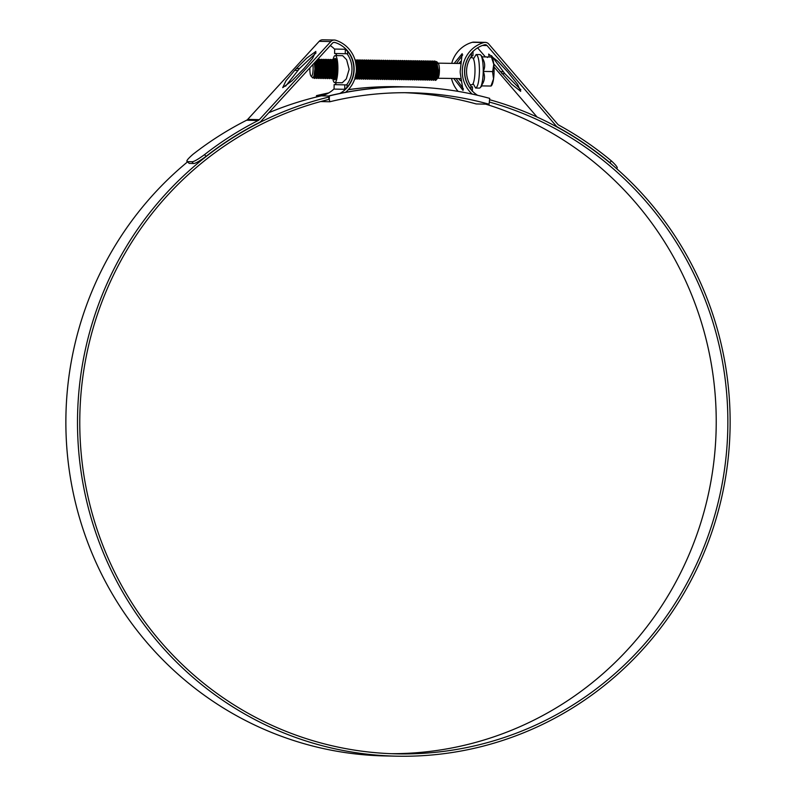 <?xml version="1.0" encoding="UTF-8"?>
<svg xmlns="http://www.w3.org/2000/svg" width="796" height="796" viewBox="0 0 796 796"><rect width="100%" height="100%" fill="white"/><g stroke="black" fill="none" stroke-linecap="round" stroke-linejoin="round"><path stroke-width="1.19" d="M316.967 96.873L316.49 95.639A335.265 327.445 -88.8 0 1 328.728 92.923M348.419 89.6A335.265 327.445 -88.8 0 1 398.547 86.704L399.045 86.714A335.265 327.445 -88.8 0 1 404.975 86.893M316.987 95.649A335.265 327.445 -88.8 0 1 328.42 93.102M348.34 89.689A335.265 327.445 -88.8 0 1 399.045 86.714M316.47 97.003L316.49 95.639M328.688 99.48L329.305 99.5L329.833 101.759L320.649 101.56M329.833 101.759A329.464 321.773 -88.8 0 1 411.293 92.774A329.464 321.773 -88.8 0 1 489.072 104.216L476.197 103.948A329.464 321.773 91.2 0 0 404.856 92.704M489.072 104.216L489.719 98.386A335.265 327.445 -88.8 0 0 411.423 86.973A335.265 327.445 -88.8 0 0 329.365 95.908L329.305 99.5M328.808 99.49L328.867 95.898A335.265 327.445 -88.8 0 1 410.915 86.963L411.423 86.973M328.867 95.898L329.365 95.908M473.093 83.56L475.59 88.038C477.799 87.122 479.083 81.56 479.451 71.361C479.401 61.153 478.296 55.541 476.117 54.536L473.471 58.934M475.59 88.038L479.371 88.097A16.756 3.602 -89.1 0 0 480.167 87.699A16.756 3.602 -89.1 0 0 481.202 85.888A16.756 3.602 -89.1 0 0 483.232 71.421A16.756 3.602 -89.1 0 0 481.66 56.874A16.756 3.602 -89.1 0 0 480.675 55.014A16.756 3.602 -89.1 0 0 479.889 54.596L476.108 54.536M436.198 62.128L436.974 63.222L438.099 70.715L437.372 78.167L436.606 79.302L438.039 78.058A7.542 1.622 -89.1 0 0 439.422 70.735A7.542 1.622 -89.1 0 0 438.268 63.342L436.745 61.7L438.347 70.715C438.208 76.356 437.581 79.212 436.467 79.282M437.531 63.362A7.542 1.622 -89.1 0 0 436.924 64.625M436.656 65.75A7.542 1.622 -89.1 0 0 436.178 70.665M433.78 70.625L434.536 64.456M434.795 63.521L435.581 61.809M435.88 61.531L436.745 61.7M309.893 67.809A7.542 1.622 -89.1 0 0 309.863 68.715A7.542 1.622 -89.1 0 0 311.017 76.098A7.542 1.622 -89.1 0 0 313.107 68.774A7.542 1.622 -89.1 0 0 312.898 64.526M311.017 76.098L312.728 77.948L313.714 77.57L314.908 68.804L314.36 62.924M431.93 70.595L432.686 64.576M432.934 63.6L433.671 61.75M433.91 61.401L434.626 60.974L435.81 62.297L437.024 70.695L436.168 79.053L435.273 80.336L434.586 79.52L436.427 79.64L436.725 78.794A9.671 2.08 -89.1 0 1 436.029 80.107A9.671 2.08 -89.1 0 1 435.571 80.336L435.273 80.336M432.397 70.605L432.895 65.859M433.153 64.585L433.9 62.227M434.138 61.75L434.865 61.023M434.626 60.974L436.278 62.297L437.501 70.705L436.725 78.794M315.345 61.849L316.111 68.824L315.256 77.182L314.36 78.466L313.674 77.65M315.714 61.451L316.589 68.834L315.733 77.192L314.36 78.466M316.728 60.337L318.002 68.854L317.146 77.212L316.251 78.496L315.554 77.67M317.037 59.998L318.48 68.864L317.624 77.222L316.251 78.496M314.957 66.526L315.544 62.765M317.753 59.222L318.669 60.486L319.892 68.884L319.037 77.242L318.141 78.525L317.445 77.69M315.584 75.948L315.763 64.048M317.803 59.173L319.146 60.486L320.37 68.894L319.514 77.252L318.141 78.525M316.848 66.556L317.435 62.794M318.669 59.62L319.385 59.193L320.559 60.516L321.783 68.914L320.927 77.272L320.032 78.555L319.335 77.719M317.176 68.376L317.654 64.078M318.032 62.287L318.659 60.446M319.385 59.193L321.037 60.516L322.251 68.924L321.395 77.282L320.032 78.555M318.738 66.585L319.325 62.824M320.559 59.64L321.276 59.222L322.45 60.546L323.673 68.944L322.818 77.302L321.912 78.575L321.226 77.749M319.355 76.008L319.544 64.108M321.276 59.222L322.927 60.546L324.141 68.953L323.285 77.312L321.912 78.575M320.619 66.615L321.216 62.854M322.45 59.67L323.156 59.252L324.34 60.576L325.564 68.973L324.708 77.331L323.803 78.605L323.106 77.779M321.246 76.038L321.435 64.138M323.156 59.252L324.808 60.576L326.032 68.983L325.176 77.341L323.803 78.605M322.639 65.531L323.106 62.884M324.33 59.7L325.047 59.282L326.231 60.596L327.454 69.003L326.599 77.361L325.693 78.635L324.997 77.809M323.136 76.068L323.325 64.168M323.703 62.377L324.32 60.526M324.569 60.058L325.285 59.332M325.047 59.282L326.698 60.605L327.922 69.013L327.066 77.371L325.693 78.635M324.4 66.675L324.997 62.914M326.221 59.73L326.937 59.312L328.121 60.625L329.335 69.033L328.479 77.391L327.584 78.665L326.887 77.839M325.027 76.098L325.206 64.197M325.594 62.406L326.211 60.556M326.937 59.312L328.589 60.635L329.813 69.043L328.957 77.401L327.584 78.665M326.29 66.705L326.42 65.59M328.111 59.76L328.828 59.342L330.012 60.655L331.226 69.063L330.37 77.421L329.474 78.695L328.778 77.869M326.599 68.963L327.096 64.227M327.594 62.028L328.101 60.586M328.828 59.342L330.479 60.665L331.703 69.073L330.847 77.431L329.474 78.695M328.549 77.172L328.022 68.993L328.768 62.964M330.002 59.79L330.718 59.372L331.892 60.685L333.116 69.093L332.26 77.451L331.365 78.724L330.668 77.899M329.365 62.466L329.992 60.615M330.231 60.148L330.957 59.421M330.718 59.372L332.37 60.695L333.594 69.093L332.738 77.461L331.365 78.724M330.071 66.764L330.201 65.65M331.892 59.819L332.609 59.402L333.783 60.715L335.007 69.123L334.151 77.481L333.255 78.754L332.559 77.928M330.698 76.187L330.877 64.277M332.121 60.178L332.847 59.451M332.698 78.247A13.542 2.905 -89.1 0 0 334.768 82.645A13.542 2.905 -89.1 0 0 337.892 69.172A13.542 2.905 -89.1 0 0 335.186 55.571A13.542 2.905 -89.1 0 0 333.096 59.402L334.26 60.725L335.484 69.123L334.628 77.491L333.255 78.754M331.962 66.794L332.549 63.023M333.783 59.849L334.499 59.421L335.673 60.745L336.897 69.153L336.041 77.511L335.146 78.784L334.449 77.958M332.27 69.053L332.768 64.307M334.012 60.207L334.728 59.481M334.499 59.421L336.151 60.755L337.215 66.118M333.852 66.824L334.439 63.053M334.469 76.247L334.658 64.337M335.862 65.74L336.33 63.083M336.36 76.277L336.549 64.367M354.996 59.809L356.459 61.063L357.683 69.471L356.827 77.829L355.921 79.103L355.225 78.277M355.275 59.75L356.926 61.073L358.15 69.481L357.295 77.839L355.921 79.103M356.449 60.197L357.165 59.78L358.349 61.093L359.563 69.501L358.707 77.859L357.812 79.132L357.115 78.306M357.165 59.78L358.817 61.103L360.041 69.511L359.185 77.869L357.812 79.132M356.648 66.058L357.115 63.411M358.339 60.227L359.056 59.809L360.24 61.123L361.454 69.531L360.598 77.889L359.702 79.162L359.006 78.336M357.145 76.595L356.857 68.993M359.056 59.809L360.707 61.133L361.931 69.531L361.076 77.899L359.702 79.162M360.23 60.257L360.946 59.839L362.12 61.153L363.344 69.56L362.488 77.918L361.593 79.192L360.896 78.366M359.036 76.625L358.737 69.023M360.946 59.839L362.598 61.163L363.822 69.56L362.966 77.928L361.593 79.192M360.299 67.232L360.429 66.118M362.12 60.287L362.837 59.869L364.011 61.183L365.235 69.59L364.379 77.948L363.483 79.222L362.797 78.416M362.837 59.869L364.488 61.193L365.712 69.59L364.857 77.948L363.483 79.222M362.19 67.262L362.319 66.148M364.011 60.317L364.727 59.889L365.901 61.212L367.125 69.62L366.269 77.978L365.374 79.252L364.677 78.426M362.807 76.685L362.518 69.083M364.727 59.889L366.379 61.222L367.593 69.62L366.737 77.978L365.374 79.252M365.901 60.347L366.618 59.919L367.792 61.242L369.016 69.65L368.16 78.008L367.255 79.282L366.568 78.456M366.618 59.919L368.259 61.252L369.483 69.65L368.628 78.008L367.255 79.282M367.792 60.377L368.498 59.949L369.682 61.272L370.906 69.67L370.05 78.038L369.145 79.311L368.449 78.486M366.588 76.744L366.299 69.143M368.498 59.949L370.15 61.282L371.374 69.68L370.518 78.038L369.145 79.311M369.672 60.406L370.389 59.979L371.573 61.302L372.797 69.7L371.941 78.068L371.035 79.341L370.339 78.515M368.478 76.774L368.19 69.172M370.389 59.979L372.04 61.312L373.264 69.71L372.409 78.068L371.035 79.341M371.563 60.436L372.279 60.008L373.463 61.332L374.677 69.73L373.822 78.088L372.926 79.371L372.23 78.545M370.369 76.794L370.08 69.202M372.279 60.008L373.931 61.342L375.155 69.74L374.299 78.098L372.926 79.371M372.568 62.367L373.135 60.954M373.453 60.466L374.17 60.038L375.354 61.362L376.568 69.759L375.712 78.117L374.816 79.401L374.12 78.575M372.936 62.735L373.443 61.292M374.17 60.038L375.821 61.372L377.045 69.769L376.19 78.127L374.816 79.401M375.344 60.496L376.06 60.068L377.234 61.392L378.458 69.789L377.603 78.147L376.707 79.431L376.01 78.595M374.15 76.854L373.851 69.252M376.06 60.068L377.712 61.392L378.936 69.799L378.08 78.157L376.707 79.431M375.254 69.72L375.413 67.461M377.234 60.526L377.951 60.098L379.125 61.421L380.349 69.819L379.493 78.177L378.598 79.461L377.901 78.625M376.707 62.794L377.224 61.352M377.463 60.874L378.19 60.148M377.951 60.098L379.602 61.421L380.826 69.829L379.971 78.187L378.598 79.461M377.304 67.491L377.433 66.376M379.125 60.546L379.841 60.128L381.015 61.451L382.239 69.849L381.384 78.207L380.488 79.481L379.791 78.655M377.921 76.913L377.632 69.312M379.841 60.128L381.493 61.451L382.707 69.859L381.851 78.217L380.488 79.481M379.195 67.521L379.314 66.406M380.03 62.785L380.229 62.168M381.015 60.576L381.732 60.158L382.906 61.481L384.13 69.879L383.274 78.237L382.369 79.51L381.682 78.704M381.732 60.158L383.374 61.481L384.597 69.889L383.742 78.247L382.369 79.51M382.906 60.605L383.612 60.188L384.796 61.501L386.02 69.909L385.165 78.267L384.259 79.54L383.572 78.734M382.14 63.789L382.269 63.282M383.612 60.188L385.264 61.511L386.488 69.919L385.632 78.277L384.259 79.54M382.966 67.58L383.095 66.466M384.786 60.635L385.503 60.217L386.687 61.531L387.911 69.939L387.055 78.297L386.15 79.57L385.463 78.764M385.503 60.217L387.155 61.541L388.378 69.948L387.523 78.306L386.15 79.57M386.677 60.665L387.393 60.247L388.577 61.561L389.791 69.968L388.936 78.326L388.04 79.6L386.438 76.088M385.483 77.033L385.194 69.431M387.393 60.247L389.045 61.571L390.269 69.978L389.413 78.336L388.04 79.6M386.747 67.64L386.876 66.526M388.567 60.695L389.284 60.277L390.468 61.59L391.682 69.998L390.826 78.356L389.931 79.63L389.244 78.824M389.284 60.277L390.935 61.6L392.159 69.998L391.304 78.366L389.931 79.63M390.458 60.725L391.174 60.307L392.348 61.62L393.572 70.028L392.717 78.386L391.821 79.66L391.135 78.854M389.702 63.909L389.931 62.993M391.174 60.307L392.826 61.63L394.05 70.028L393.194 78.396L391.821 79.66M390.528 67.7L390.657 66.585M392.348 60.755L393.065 60.327L394.239 61.65L395.463 70.058L394.607 78.416L393.712 79.69L392.11 76.167M391.154 77.122L390.856 69.521M391.592 63.939L391.821 63.023M392.577 61.113L393.304 60.387M393.065 60.327L394.716 61.66L395.94 70.058L395.085 78.416L393.712 79.69M392.547 66.615L393.005 63.959M393.254 62.983L393.453 62.377M394.239 60.785L394.955 60.357L396.129 61.68L397.353 70.088L396.498 78.446L395.602 79.719L394.906 78.913M393.712 63.053L394.229 61.61M394.468 61.143L395.184 60.416M394.955 60.357L396.607 61.69L397.821 70.088L396.965 78.446L395.602 79.719M394.309 67.759L394.428 66.645M396.129 60.814L396.846 60.387L398.02 61.71L399.244 70.108L398.388 78.476L397.483 79.749L396.796 78.943M395.373 63.998L395.493 63.491M395.602 63.083L396.11 61.64M396.846 60.387L398.488 61.72L399.711 70.118L398.856 78.476L397.483 79.749M396.189 67.789L396.786 64.018M397.035 63.043L397.224 62.436M398.02 60.844L398.726 60.416L399.91 61.74L401.134 70.138L400.279 78.506L399.373 79.779L398.318 78.257M396.468 73.202L397.005 65.302M397.254 64.028L397.383 63.521M398.249 61.202L398.965 60.466M398.726 60.416L400.378 61.75L401.602 70.147L400.746 78.506L399.373 79.779M397.97 74.963L398.677 64.048M398.925 63.073L399.662 61.222M399.9 60.874L400.617 60.446L401.801 61.77L403.025 70.167L402.169 78.525L401.264 79.809L400.199 78.277M399.144 64.058L399.383 63.143M400.139 61.232L400.856 60.496M400.617 60.446L402.269 61.78L403.492 70.177L402.637 78.535L401.264 79.809M400.348 78.287L399.97 67.849M400.099 66.735L400.567 64.078M400.816 63.103L401.005 62.496M401.701 61.551L400.955 62.357L401.552 61.252M401.791 60.904L402.507 60.476L403.691 61.799L404.905 70.197L404.05 78.555L403.154 79.839L402.089 78.306M400.308 69.66L400.776 65.362M401.035 64.088L401.781 61.73M402.03 61.252L402.746 60.526M402.507 60.476L404.159 61.809L405.383 70.207L404.527 78.565L403.154 79.839M401.701 70.128L401.861 67.879M401.99 66.755L402.458 64.108M402.706 63.133L403.592 61.581M403.681 60.934L404.398 60.506L405.582 61.829L406.796 70.227L405.94 78.585L405.045 79.869L403.98 78.336L404.477 79.321M402.199 69.69L402.667 65.391M402.925 64.118L403.045 63.61M403.91 61.282L404.637 60.556M404.398 60.506L406.05 61.829L407.273 70.237L406.418 78.595L405.045 79.869M403.592 70.157L403.751 67.899M404.597 63.163L404.786 62.556M405.572 60.964L406.288 60.536L407.462 61.859L408.686 70.257L407.831 78.615L406.935 79.898L405.87 78.366M404.816 64.148L405.045 63.232M405.801 61.312L406.527 60.586M406.288 60.536L407.94 61.859L409.164 70.267L408.308 78.625L406.935 79.898M405.482 70.187L405.642 67.929M405.771 66.814L406.229 64.168M406.487 63.192L407.224 61.342M407.462 60.984L408.179 60.566L409.353 61.889L410.577 70.287L409.721 78.645L408.826 79.928L407.761 78.396M406.706 64.177L406.935 63.262M407.691 61.342L408.418 60.615M408.179 60.566L409.831 61.889L411.054 70.297L410.199 78.655L408.826 79.928M407.373 70.217L407.661 66.844M408.368 63.222L409.114 61.362M409.353 61.013L410.069 60.596L411.243 61.919L412.467 70.317L411.612 78.675L410.716 79.948L409.651 78.426M407.86 69.779L408.338 65.481M408.597 64.207L409.343 61.849M409.582 61.372L410.298 60.645M410.069 60.596L411.721 61.919L412.935 70.327L412.079 78.685L410.716 79.948M409.253 70.247L409.542 66.874M410.258 63.242L410.656 62.098M411.243 61.043L411.96 60.625L413.134 61.939L414.358 70.347L413.502 78.704L412.597 79.978L411.114 77.073M409.701 73.401L410.229 65.511M410.487 64.227L410.607 63.72M410.716 63.322L411.224 61.869M411.96 60.625L413.602 61.949L414.825 70.356L413.97 78.714L412.597 79.978M411.194 75.172L411.303 68.018M411.433 66.904L411.9 64.257M412.338 62.665L412.806 61.571M413.134 61.073L413.84 60.655L415.024 61.969L416.248 70.376L415.393 78.734L414.487 80.008L413.432 78.486M411.582 73.431L411.641 69.839M412.368 64.257L412.497 63.75M412.607 63.352L413.114 61.899M413.363 61.431L414.079 60.705M413.84 60.655L415.492 61.979L416.716 70.386L415.86 78.744L414.487 80.008M414.039 63.302L414.776 61.451M415.014 61.103L415.731 60.685L416.915 61.998L418.139 70.406L417.283 78.764L416.378 80.038L415.313 78.515M414.258 64.287L414.497 63.372M415.253 61.461L415.97 60.735M415.731 60.685L417.383 62.008L418.606 70.416L417.751 78.774L416.378 80.038M414.975 75.232L415.681 64.317M415.93 63.332L416.666 61.481M416.905 61.133L417.621 60.715L418.805 62.028L420.019 70.436L419.164 78.794L418.268 80.068L417.204 78.545M416.149 64.317L416.895 61.959M417.144 61.491L417.86 60.765M417.621 60.715L419.273 62.038L420.497 70.446L419.641 78.804L418.268 80.068M416.975 68.108L417.104 66.993M417.82 63.362L418.009 62.755M417.741 63.063L418.557 61.511M418.795 61.163L419.512 60.745L420.696 62.058L421.91 70.466L421.054 78.824L420.159 80.097L418.666 77.192M417.313 69.929L417.781 65.63M418.039 64.347L418.159 63.839M418.268 63.431L418.786 61.988M419.024 61.521L419.751 60.794M419.512 60.745L421.164 62.068L422.387 70.466L421.532 78.834L420.159 80.097M418.706 70.386L418.865 68.138M418.995 67.023L419.452 64.367M419.711 63.391L420.447 61.541M420.686 61.193L421.402 60.775L422.577 62.088L423.8 70.496L422.945 78.854L422.049 80.127L420.985 78.605M419.194 69.958L419.671 65.65M419.93 64.377L420.676 62.018M420.915 61.551L421.641 60.824M421.402 60.775L423.054 62.098L424.278 70.496L423.422 78.864L422.049 80.127M420.596 70.416L420.756 68.167M421.79 62.814L422.338 61.571M422.577 61.222L423.293 60.794L424.467 62.118L425.691 70.526L424.835 78.884L423.94 80.157L422.875 78.635M421.034 73.58L421.562 65.68M421.82 64.406L422.567 62.048M422.805 61.581L423.532 60.854M423.293 60.794L424.945 62.128L426.168 70.526L425.313 78.884L423.94 80.157M422.646 68.197L422.775 67.083M423.482 63.451L424.228 61.6M424.467 61.252L425.183 60.824L426.358 62.148L427.581 70.555L426.726 78.913L425.83 80.187L425.134 79.381M422.955 70.456L423.452 65.71M423.711 64.436L424.457 62.078M424.696 61.61L425.412 60.884M425.183 60.824L426.835 62.158L428.049 70.555L427.193 78.913L425.83 80.187M424.368 70.476L425.124 64.456M425.372 63.481L426.109 61.63M426.358 61.282L427.074 60.854L428.248 62.178L429.472 70.575L428.616 78.943L427.711 80.217L426.656 78.695M424.865 70.048L425.343 65.74M425.601 64.466L426.338 62.108M426.586 61.64L427.303 60.904M427.074 60.854L428.716 62.188L429.94 70.585L429.084 78.943L427.711 80.217M426.417 68.257L427.014 64.486M427.263 63.511L427.999 61.66M428.248 61.312L428.954 60.884L430.139 62.207L431.362 70.605L430.507 78.973L429.601 80.247L428.537 78.724M426.696 73.67L427.233 65.769M427.482 64.496L428.228 62.138M428.477 61.67L429.193 60.934M428.954 60.884L430.606 62.217L431.83 70.615L430.974 78.973L429.601 80.247M428.308 68.287L428.905 64.516M429.153 63.541L429.89 61.69M430.129 61.342L430.845 60.914L432.029 62.237L433.253 70.635L432.397 78.993L431.492 80.277L430.427 78.744M428.586 73.69L429.124 65.799M429.372 64.526L430.119 62.168M430.367 61.69L431.084 60.964M430.845 60.914L432.497 62.247L433.72 70.645L432.865 79.003L431.492 80.277M430.198 68.317L430.795 64.546M431.044 63.571L431.78 61.72M432.019 61.372L432.735 60.944L433.92 62.267L435.133 70.665L434.278 79.023L433.382 80.306L432.696 79.491M430.517 70.575L431.004 65.829M431.263 64.556L432.009 62.197M432.258 61.72L432.974 60.993M432.735 60.944L434.387 62.277L435.611 70.675L434.755 79.033L433.382 80.306M314.599 78.376L313.942 77.063M315.325 76.973L314.937 74.705M314.848 73.68L314.778 72.526M316.49 78.406L315.803 76.973M317.216 77.003L316.689 68.814M318.38 78.436L317.694 77.003M317.465 75.978L317.126 71.968M319.106 77.023L318.718 74.764M318.619 73.739L318.569 68.844M320.261 78.466L319.584 77.033M320.997 77.053L320.46 68.874M322.151 78.496L321.465 77.063M322.887 77.083L322.35 68.904M324.042 78.525L323.355 77.093M324.778 77.112L324.241 68.934M325.932 78.555L325.246 77.122M326.668 77.142L326.131 68.963M327.823 78.585L327.246 77.52M326.917 76.127L326.569 72.118M329.713 78.615L329.136 77.55M328.808 76.157L328.489 68.993M330.44 77.202L329.912 69.013M331.604 78.645L330.917 77.212M332.33 77.232L331.803 69.043M333.494 78.675L332.808 77.242M332.579 76.217L332.24 72.207M334.22 77.262L333.683 69.073M335.812 78.734L335.146 78.784M335.375 78.704L334.698 77.272M336.111 77.292L335.713 75.023M335.623 73.998L335.574 69.103M356.2 72.446L354.717 79.023M356.16 79.023L355.474 77.59M356.897 77.61L356.409 74.326M358.051 79.053L357.364 77.62M358.777 77.64L358.3 74.356M359.941 79.083L359.255 77.65M360.668 77.67L360.28 75.401M361.832 79.112L361.145 77.68M360.926 76.655L360.578 72.645M362.558 77.7L362.071 74.416M363.722 79.142L363.135 78.068M364.449 77.729L364.061 75.461M365.603 79.172L364.916 77.739M366.339 77.759L365.941 75.491M367.493 79.202L366.807 77.769M368.23 77.789L367.742 74.496M369.384 79.222L368.807 78.157M370.12 77.819L369.722 75.55M371.274 79.252L370.588 77.819M372.011 77.849L371.613 75.58M373.165 79.282L372.478 77.849M372.259 76.824L371.911 72.814M373.891 77.879L373.503 75.61M375.055 79.311L374.369 77.879M375.782 77.909L375.304 74.615M376.946 79.341L376.259 77.909M375.692 72.874L375.722 69.73M377.672 77.928L377.185 74.645M378.836 79.371L378.2 78.117M379.563 77.958L379.075 74.675M380.717 79.401L380.08 78.147M379.811 76.943L379.473 72.933M381.453 77.988L380.966 74.705M382.607 79.431L382.03 78.366M383.344 78.018L382.856 74.734M384.498 79.461L383.921 78.396M383.592 77.003L383.244 72.993M385.234 78.048L384.836 75.779M386.388 79.491L385.811 78.426M387.125 78.078L386.727 75.809M387.373 77.063L387.025 73.053M390.169 79.55L389.533 78.287M390.508 75.869L390.368 69.948M392.06 79.58L391.483 78.506M393.035 77.152L392.726 69.988M394.189 74.904L394.139 70.008M394.925 77.182L394.587 73.172M396.08 74.933L396.03 70.038M398.458 78.257L398.06 75.988M400.597 77.262L400.249 73.252M402.487 77.292L402.139 73.282M403.731 76.078L403.642 75.053M406.01 78.376L405.532 75.083M406.268 77.351L405.95 70.197M407.512 76.127L407.413 75.113M415.462 78.515L415.064 76.247M416.955 76.277L416.815 70.366M417.253 73.521L417.283 70.366M418.845 76.307L418.756 75.292M421.124 78.605L420.736 76.336M423.014 78.635L422.527 75.351M424.815 73.64L424.845 70.486M428.686 78.724L428.198 75.431M430.178 76.486L430.089 75.461M431.73 80.187L431.094 78.933M432.467 78.784L431.979 75.491M433.621 80.217L432.984 78.963M433.959 76.545L433.89 75.849A9.671 2.08 -89.1 0 0 434.417 78.585M435.591 77.779L435.293 76.525M435.263 76.724L435.422 78.306M436.178 79.938L436.616 79.182M314.42 62.864L315.067 68.814L313.893 77.192M315.823 61.332L316.957 68.834L315.684 77.321M315.206 77.331L314.44 75.152M314.699 64.307L315.335 61.859M317.087 60.088L318.838 68.864L317.574 77.351M317.097 77.361L316.261 74.724M316.052 71.958L316.102 68.366M316.589 64.337L317.236 61.869M317.514 61.202L318.559 60.227M319.216 60.675L320.728 68.894L319.465 77.381M318.987 77.391L318.151 74.754M317.942 71.988L317.992 68.396M318.48 64.367L318.599 63.74M320.868 60.148L322.619 68.924L321.355 77.411M320.878 77.421L320.042 74.784M319.833 72.008L319.883 68.426M320.36 64.396L321.007 61.929M322.758 60.178L324.509 68.953L323.246 77.441M322.768 77.451L321.932 74.814M321.713 72.038L321.773 68.446M322.251 64.426L322.38 63.799M323.246 61.163L324.231 60.317M324.639 60.207L326.4 68.983L325.136 77.471M324.659 77.481L323.823 74.834M323.604 72.068L323.664 68.476M324.141 64.456L324.788 61.988M326.529 60.237L328.29 69.013L327.027 77.501M326.549 77.511L325.713 74.864M325.494 72.098L325.554 68.506M326.161 63.859L326.678 62.018M327.146 61.013L327.982 60.377M328.42 60.267L330.181 69.043L328.907 77.53M328.43 77.54L327.594 74.894M327.385 72.128L327.445 68.536M327.922 64.516L328.569 62.048M330.31 60.297L332.071 69.073L330.798 77.56M330.32 77.56L329.484 74.923M329.275 72.157L329.335 68.565M329.813 64.536L330.459 62.078M330.808 61.282L331.574 60.307M332.201 60.317L333.952 69.103L332.688 77.59M332.211 77.59L331.375 74.953M331.166 72.187L331.216 68.595M331.703 64.566L332.35 62.108M332.698 61.312L333.673 60.456M334.091 60.347L335.842 69.133L334.579 77.62M334.101 77.62L333.265 74.983M333.056 72.217L333.106 68.625M333.713 63.969L334.24 62.138M336.22 60.944L336.837 62.287M335.992 77.65L335.156 75.013M334.947 72.247L334.997 68.655M335.474 64.625L336.121 62.168M355.712 62.546L356.628 69.451L355.364 77.938M356.757 60.705L358.518 69.481L357.255 77.968M356.777 77.978L355.941 75.331M358.648 60.735L360.409 69.511L359.135 77.998M358.658 77.998L357.822 75.361M357.613 72.595L357.673 69.003M360.538 60.755L362.299 69.541L361.026 78.028M360.548 78.028L359.712 75.391M359.503 72.625L359.563 69.033M360.041 65.003L360.17 64.377M362.429 60.785L364.18 69.57L363.454 77.023L362.658 78.675M362.439 78.058L361.603 75.421M361.394 72.655L361.444 69.063M361.931 65.033L362.061 64.406M364.319 60.814L366.07 69.6L364.807 78.088M364.329 78.088L363.752 76.824M363.284 72.685L363.334 69.093M366.21 60.844L367.961 69.63L366.697 78.117M366.22 78.117L365.384 75.481M365.702 65.093L365.832 64.466M368.1 60.874L369.851 69.66L369.125 77.112L368.319 78.754M368.11 78.147L367.274 75.511M367.055 72.744L367.115 69.153M369.981 60.904L371.742 69.69L371.016 77.142L370.21 78.784M370.001 78.177L369.165 75.54M368.946 72.774L369.006 69.182M371.871 60.934L373.632 69.72L372.369 78.197M371.891 78.207L371.205 76.456M370.837 72.804L370.896 69.212M374.011 61.531L375.523 69.74L374.249 78.227M373.772 78.237L373.085 76.486M372.727 72.834L372.787 69.242M373.075 66.317L373.394 64.585M375.891 61.561L377.413 69.769L376.14 78.257M375.662 78.267L374.976 76.516M374.618 72.864L374.677 69.272M377.782 61.581L379.294 69.799L378.03 78.287M377.553 78.297L376.866 76.545M377.045 65.272L377.175 64.645M379.433 61.053L381.185 69.829L380.458 77.292L379.652 78.933M379.443 78.326L378.757 76.575M381.324 61.083L383.075 69.859L381.811 78.346M381.334 78.356L380.647 76.605M380.816 65.332L381.463 62.864M383.453 61.67L384.965 69.889L383.702 78.376M383.224 78.386L382.538 76.635M382.707 65.362L383.354 62.894M383.214 61.113L383.831 61.889M385.095 61.143L386.856 69.919L386.13 77.371L385.324 79.023M385.115 78.416L384.428 76.665M386.985 61.173L388.746 69.948L388.02 77.401L387.214 79.053M387.005 78.446L386.319 76.695M385.951 73.033L386.01 69.441M386.617 64.794L387.135 62.954M389.125 61.76L390.637 69.978L389.901 77.431L389.105 79.083M391.005 61.79L392.527 70.008L391.791 77.461L390.995 79.112M390.776 78.496L390.09 76.754M390.269 65.471L390.398 64.844M391.383 62.008L392.219 61.362M392.657 61.252L394.408 70.038L393.682 77.491L392.876 79.142M392.667 78.525L391.98 76.784M391.97 66.605L392.159 65.501M393.085 62.367L394.11 61.392M394.786 61.849L396.299 70.068L395.572 77.52L394.766 79.162M394.557 78.555L393.871 76.814M393.861 66.635L394.05 65.531M395.164 62.068L396.02 61.421M396.677 61.879L398.189 70.098L397.463 77.55L396.657 79.192M395.751 66.665L396.06 64.934M398.567 61.909L400.08 70.128L399.353 77.58L398.547 79.222M397.642 66.695L397.95 64.964M398.756 62.456L400.01 61.491M400.458 61.939L401.97 70.157L401.244 77.61L400.438 79.252M399.532 66.725L399.711 65.62M400.647 62.486L401.691 61.511M402.348 61.969L403.861 70.187L403.134 77.64L402.328 79.282M401.423 66.755L402.249 63.182M402.537 62.516L403.552 61.541M404.239 61.998L405.751 70.207L404.477 78.695M403.303 66.784L404.139 63.212M404.418 62.546L405.681 61.571M406.119 62.018L407.642 70.237L406.905 77.7L406.109 79.341M405.89 78.734L405.204 76.983M405.194 66.804L406.03 63.242M406.308 62.576L407.572 61.6M408.01 62.048L409.522 70.267L408.796 77.729L407.99 79.371M407.084 66.834L407.92 63.272M408.199 62.605L409.462 61.63M409.9 62.078L411.413 70.297L410.149 78.784M408.975 66.864L409.811 63.302M410.089 62.635L411.353 61.66M411.791 62.108L413.303 70.327L412.577 77.779L411.771 79.431M410.865 66.894L411.044 65.799M411.174 65.172L411.691 63.332M411.98 62.665L411.552 61.551M413.681 62.138L415.194 70.356L413.93 78.844M412.756 66.924L412.935 65.829M413.87 62.695L415.124 61.72M415.572 62.168L417.084 70.386L415.82 78.874M414.646 66.954L414.955 65.232M417.462 62.197L418.975 70.416L417.711 78.903M416.179 73.501L416.238 69.909M416.537 66.983L416.845 65.262M417.651 62.755L418.686 61.78M419.353 62.227L420.865 70.446L419.591 78.933M418.069 73.531L418.129 69.939M418.417 67.013L419.253 63.451M419.532 62.775L420.577 61.809M421.233 62.257L422.756 70.476L422.019 77.928L421.223 79.58M420.308 67.043L420.497 65.939M420.626 65.312L421.144 63.481M421.422 62.804L422.467 61.829M423.124 62.287L424.636 70.506L423.373 78.993M422.198 67.073L422.387 65.968M422.517 65.342L423.034 63.511M423.313 62.834L424.358 61.859M425.014 62.317L426.527 70.536L425.263 79.023M423.741 73.62L423.79 70.028M424.089 67.103L424.915 63.541M425.203 62.864L426.248 61.889M426.905 62.347L428.417 70.565L427.154 79.053M425.631 73.65L425.681 70.058M425.979 67.133L426.805 63.571M427.094 62.894L427.92 61.799M428.795 62.377L430.308 70.595L429.044 79.083M427.87 67.162L428.696 63.6M428.984 62.924L430.029 61.949M430.686 62.406L432.198 70.625L431.472 78.078L430.666 79.719M429.76 67.192L430.586 63.62M430.875 62.954L431.92 61.979M432.576 62.436L434.089 70.655L432.825 79.132M431.651 67.222L432.477 63.65M432.765 62.983L433.8 62.008M434.467 62.466L435.979 70.675L434.706 79.162M433.661 77.909L433.392 76.535M433.531 67.252L434.367 63.68M434.646 63.013L435.691 62.038M436.347 62.486L437.86 70.705L436.855 78.844M435.541 77.938L435.283 76.565M314.609 62.665L315.296 68.814L314.569 76.267L313.803 77.411M315.982 61.153L317.186 68.844L316.46 76.297L315.644 77.431M315.276 77.132L314.569 74.386M314.808 65.053L315.445 62.247M317.176 60.287L317.952 61.382L319.077 68.874L318.35 76.326L317.325 77.461M317.166 77.162L316.39 73.71M316.689 65.083L317.325 62.277M317.614 61.521L318.579 60.267M319.067 60.317L319.843 61.411L320.967 68.904L320.241 76.356L319.216 77.491M319.057 77.192L318.271 73.739M318.579 65.113L319.216 62.307M320.957 60.347L321.733 61.441L322.858 68.934L322.131 76.386L321.106 77.52M320.947 77.222L320.161 73.759M320.47 65.143L320.599 64.396M321.475 61.382L322.35 60.327M322.858 60.377L323.624 61.461L324.748 68.963L324.022 76.416L322.997 77.55M322.838 77.242L322.052 73.789M322.36 65.172L322.997 62.367M323.365 61.411L324.241 60.347M324.748 60.406L325.514 61.491L326.639 68.993L325.902 76.446L324.887 77.58M324.728 77.272L323.942 73.819M326.629 60.436L327.405 61.521L328.529 69.013L327.793 76.476L326.778 77.61M326.609 77.302L325.833 73.849M328.519 60.466L329.285 61.551L330.41 69.043L329.683 76.506L328.867 77.64M328.499 77.331L327.982 75.789M327.872 75.182L327.723 73.879M329.037 61.501L329.912 60.436M330.41 60.496L331.176 61.581L332.3 69.073L331.574 76.535L330.758 77.67M330.39 77.361L329.872 75.819M329.763 75.212L329.614 73.909M332.3 60.526L333.066 61.61L334.191 69.103L333.464 76.565L332.648 77.7M332.28 77.391L331.504 73.938M331.803 65.322L332.439 62.516M332.808 61.561L333.693 60.496M334.191 60.556L334.957 61.64L336.081 69.133L335.355 76.585L334.539 77.729M334.171 77.421L333.653 75.879M333.544 75.262L333.385 73.968M333.494 66.814L334.33 62.546M334.698 61.581L335.584 60.526M336.081 60.586L336.628 61.222M336.061 77.451L335.544 75.909M335.434 75.292L335.275 73.998M335.584 65.371L335.713 64.635M355.444 61.372L356.867 69.461L356.13 76.913L355.324 78.048M356.857 60.904L357.633 61.988L358.747 69.481L358.021 76.943L357.215 78.078M356.837 77.769L356.061 74.317M356.369 65.7L356.499 64.954M358.747 60.934L359.513 62.018L360.638 69.511L359.911 76.973L359.095 78.108M358.727 77.799L357.951 74.346M358.26 65.73L358.897 62.924M360.638 60.964L361.404 62.048L362.528 69.541L361.802 77.003L360.986 78.137M360.618 77.829L359.842 74.376M360.28 65.013L360.787 62.954M362.528 60.993L363.294 62.078L364.419 69.57L363.692 77.023L362.926 78.167M362.508 77.859L361.732 74.406M362.031 65.789L362.668 62.983M364.419 61.023L365.185 62.108L366.309 69.6L365.583 77.053L364.767 78.197M364.399 77.889L363.881 76.346M366.309 61.053L367.075 62.138L368.2 69.63L367.473 77.083L366.657 78.227M366.289 77.918L365.503 74.466M365.812 65.839L365.941 65.103M368.2 61.083L368.966 62.168L370.09 69.66L369.364 77.112L368.548 78.257M368.18 77.948L367.394 74.496M367.702 65.869L367.832 65.133M370.09 61.103L370.856 62.197L371.981 69.69L371.244 77.142L370.439 78.277M370.07 77.978L369.284 74.526M369.593 65.899L369.722 65.153M371.971 61.133L372.747 62.227L373.861 69.72L373.135 77.172L372.369 78.316M371.951 78.008L371.434 76.466M373.861 61.163L374.627 62.257L375.752 69.749L375.025 77.202L374.259 78.346M373.841 78.038L373.324 76.496M375.752 61.193L376.518 62.287L377.642 69.779L376.916 77.232L376.15 78.366M375.732 78.068L375.105 75.909M375.065 67.461L375.264 65.988M376.389 61.969L377.145 61.173M377.632 61.222L378.408 62.317L379.533 69.809L378.806 77.262L378.04 78.396M377.622 78.098L376.996 75.938M379.533 61.252L380.299 62.347L381.423 69.839L380.697 77.292L379.931 78.426M379.513 78.127L378.886 75.968M381.413 61.282L382.189 62.367L383.314 69.869L382.587 77.321L381.821 78.456M381.403 78.157L380.777 75.998M383.304 61.312L384.08 62.396L385.204 69.899L384.478 77.351L383.712 78.486M383.294 78.177L382.667 76.028M382.816 66.108L383.453 63.302M385.194 61.342L385.97 62.426L387.095 69.919L386.358 77.381L385.592 78.515M385.184 78.207L384.558 76.058M385.712 62.377L386.587 61.312M387.085 61.362L387.861 62.456L388.975 69.948L388.249 77.411L387.483 78.545M386.597 66.168L386.727 65.421M388.975 61.392L389.741 62.486L390.866 69.978L390.139 77.441L389.324 78.575M390.856 61.421L391.632 62.516L392.756 70.008L392.03 77.471L391.244 78.605M390.846 78.297L390.219 76.147M390.179 67.69L390.508 65.481M391.503 62.207L392.259 61.401M392.746 61.451L393.522 62.546L394.647 70.038L393.92 77.491L393.154 78.635M392.07 67.72L392.388 65.511M394.637 61.481L395.413 62.576L396.537 70.068L395.811 77.52L395.045 78.665M393.95 67.75L394.149 66.277M396.527 61.511L397.303 62.605L398.428 70.098L397.702 77.55L396.935 78.695M395.841 67.779L396.169 65.571M398.418 61.541L399.194 62.635L400.318 70.128L399.592 77.58L398.826 78.724M397.891 76.874L397.781 76.257M397.731 67.809L398.06 65.6M400.308 61.571L401.085 62.665L402.209 70.157L401.473 77.61L400.706 78.754M399.771 76.904L399.672 76.287M399.622 67.839L400.458 63.571M402.199 61.6L402.975 62.695L404.089 70.187L403.363 77.64L402.597 78.784M401.662 76.933L401.552 76.317M401.512 67.869L402.348 63.6M404.089 61.63L404.856 62.725L405.98 70.217L405.254 77.67L404.487 78.804M403.552 76.963L403.443 76.346M403.403 67.899L403.731 65.68M404.517 62.864L405.482 61.61M405.97 61.66L406.746 62.755L407.87 70.247L407.144 77.7L406.378 78.834M405.443 76.993L405.333 76.376M405.293 67.929L406.129 63.65M406.408 62.894L407.373 61.64M407.86 61.69L408.637 62.785L409.761 70.277L409.035 77.729L408.268 78.864M407.333 77.023L407.224 76.406M407.184 67.959L407.373 66.486M407.502 65.74L408.01 63.68M408.298 62.924L409.263 61.67M409.751 61.72L410.527 62.814L411.651 70.307L410.925 77.759L410.159 78.894M409.224 77.043L409.114 76.436M409.064 67.988L409.9 63.71M410.179 62.954L411.154 61.69M411.641 61.75L412.418 62.834L413.542 70.337L412.816 77.789L412.049 78.923M410.955 68.018L411.154 66.546M411.283 65.799L411.791 63.74M413.532 61.78L414.308 62.864L415.432 70.366L414.706 77.819L413.94 78.953M412.845 68.048L413.044 66.575M413.96 63.003L414.925 61.75M415.422 61.799L416.199 62.894L417.323 70.386L416.587 77.849L415.572 78.983M414.885 77.132L414.786 76.525M414.736 68.078L414.935 66.605M415.064 65.859L415.572 63.799M415.85 63.033L416.815 61.78M417.313 61.829L418.089 62.924L419.203 70.416L418.477 77.879L417.462 79.013M416.776 77.162L416.666 76.555M416.626 68.098L416.825 66.635M419.203 61.859L419.97 62.954L421.094 70.446L420.368 77.909L419.552 79.043M418.517 68.128L419.353 63.859M420.368 61.68L419.84 62.645L420.596 61.839M421.084 61.889L421.86 62.983L422.984 70.476L422.258 77.928L421.442 79.073M420.557 77.222L420.447 76.615M420.407 68.157L420.736 65.949M421.522 63.123L422.487 61.869M422.975 61.919L423.751 63.013L424.875 70.506L424.149 77.958L423.333 79.103M422.298 68.187L423.124 63.919M423.402 63.153L424.377 61.899M424.865 61.949L425.641 63.043L426.765 70.536L426.039 77.988L425.223 79.132M424.338 77.282L424.228 76.665M424.178 68.217L425.014 63.949M425.293 63.182L426.268 61.929M426.755 61.979L427.532 63.073L428.656 70.565L427.93 78.018L427.114 79.162M426.228 77.312L426.119 76.695M426.069 68.247L426.905 63.978M428.646 62.008L429.422 63.103L430.546 70.595L429.82 78.048L429.004 79.182M428.119 77.341L428.009 76.724M427.959 68.277L428.795 64.008M429.074 63.242L430.039 61.988M430.536 62.038L431.313 63.133L432.437 70.625L431.701 78.078L430.925 79.222M429.999 77.371L429.9 76.754M429.85 68.307L430.686 64.038M430.964 63.272L431.93 62.018M432.427 62.068L433.203 63.163L434.317 70.655L433.591 78.108L432.785 79.242M431.89 77.401L431.78 76.784M431.74 68.337L432.576 64.058M432.855 63.302L433.82 62.048M434.317 62.098L435.084 63.192L436.208 70.685L435.482 78.137L434.715 79.272M434.706 79.789L433.671 76.814M433.631 68.366L434.467 64.088M434.745 63.332L435.71 62.078M491.54 57.023L491.868 57.382A14.507 3.114 90.9 0 1 493.779 64.327A14.507 3.114 90.9 0 1 493.55 78.834L490.953 86.038L481.202 85.888C484.724 81.152 485.401 76.326 483.232 71.421C485.57 66.655 485.043 61.809 481.66 56.874L482.396 56.884L480.675 55.014M487.431 57.501L487.64 56.944L491.411 57.023L493.779 64.327L492.595 72.118L493.55 78.834A14.507 3.114 90.9 0 1 491.43 85.679L491.082 86.038M492.973 71.57L483.232 71.421M491.411 57.023L481.66 56.874M487.809 56.954L482.386 56.864M335.613 53.511L336.091 54.227A25.621 25.024 91.2 0 1 336.957 55.591M347.603 51.332L347.563 54.466L347.046 53.75L334.589 53.501L334.698 49.053L345.335 49.272L347.603 51.332A27.561 26.915 -88.8 0 1 353.852 69.431A27.561 26.915 -88.8 0 1 347.046 87.321L344.708 89.311L344.777 84.864L346.559 84.893L334.101 84.645L344.777 84.864M347.563 54.466A25.621 25.024 -88.8 0 1 351.971 69.401A25.621 25.024 -88.8 0 1 347.096 84.197L347.046 87.321M335.186 55.571L342.668 55.68L346.618 59.71L349.145 69.342L346.32 78.884L342.25 82.764L334.768 82.645M334.121 59.541A10.637 2.288 90.9 0 1 335.643 58.735A10.637 2.288 90.9 0 1 337.265 69.153A10.637 2.288 90.9 0 1 335.325 79.491A10.637 2.288 90.9 0 1 333.862 78.734M333.733 78.406A10.637 2.288 90.9 0 1 333.116 75.889M332.897 74.157A10.637 2.288 90.9 0 1 332.698 69.063A10.637 2.288 90.9 0 1 332.897 65.352M334.012 65.988A9.671 2.08 -89.1 0 0 333.852 69.083A9.671 2.08 -89.1 0 0 333.902 72.028M334.022 73.58A9.671 2.08 -89.1 0 0 334.449 76.376M334.808 77.63A9.671 2.08 -89.1 0 0 335.434 78.655M334.071 89.092L334.141 84.645L334.071 89.092L344.708 89.311M335.126 84.655L335.623 83.958A25.621 25.024 91.2 0 0 336.489 82.675M334.589 53.501L334.698 49.053M336.081 59.451A9.671 2.08 -89.1 0 0 336.071 59.451A9.671 2.08 -89.1 0 0 335.554 59.74M333.116 63.541A10.637 2.288 90.9 0 1 333.225 62.824M333.325 62.317A10.637 2.288 90.9 0 1 333.604 61.083M346.559 84.893L347.096 84.197M470.565 57.66L472.287 57.69A13.542 2.905 90.9 0 1 474.983 71.292A13.542 2.905 90.9 0 1 471.869 84.764L470.098 84.744M461.063 79.889L460.496 80.724L458.546 78.565M472.356 91.281L470.914 89.242A27.561 26.915 -88.8 0 1 471.481 53.252L472.983 51.242M470.914 89.242L470.963 86.107A25.621 25.024 -88.8 0 1 471.431 56.377L471.481 53.252M472.426 86.834L471.441 86.814L472.426 86.834M458.775 63.471L460.794 61.382L461.222 61.76M472.914 55.69L471.431 56.377M470.963 86.107L471.441 86.824M328.808 99.45A331.783 324.042 91.2 0 0 79.809 417.144A331.783 324.042 91.2 0 0 396.905 753.862A331.783 324.042 91.2 0 0 727.823 427.163A331.783 324.042 91.2 0 0 489.63 102.127M391.095 753.693A331.783 324.042 91.2 0 0 716.191 426.915A331.783 324.042 91.2 0 0 485.699 104.147M334.35 40.039L322.718 39.8A4.836 4.726 -88.8 0 0 319.176 41.332L247.705 119.4A3.871 3.781 91.2 0 1 246.631 120.226A336.618 328.768 -88.8 0 0 192.94 154.344C187.299 159.299 185.577 161.717 187.776 161.628L191.936 161.717C193.657 161.886 197.866 159.508 204.572 154.593A336.618 328.768 -88.8 0 1 258.252 120.465A3.871 3.781 91.2 0 0 259.337 119.649L330.798 41.571A4.836 4.726 -88.8 0 1 335.633 40.248A30.079 29.372 -88.8 0 1 356.399 69.471A30.079 29.372 -88.8 0 1 345.573 92.316M204.572 154.593L206.005 156.384A334.3 326.499 -88.8 0 1 259.257 122.544A6.189 6.05 91.2 0 0 260.988 121.231L332.459 43.163A2.517 2.458 -88.8 0 1 334.967 42.477A27.751 27.104 -88.8 0 1 354.13 69.431A27.751 27.104 -88.8 0 1 339.892 93.431M330.26 45.551A27.751 27.104 -88.8 0 1 334.658 49.223M334.031 88.913A27.751 27.104 -88.8 0 1 321.285 95.858A334.111 326.31 91.2 0 0 268.75 112.753M187.528 161.886A334.111 326.31 91.2 0 0 65.909 416.865A334.111 326.31 91.2 0 0 385.224 755.941L389.334 756.031M328.848 97.062A334.111 326.31 91.2 0 0 77.54 417.104A334.111 326.31 91.2 0 0 396.856 756.18A334.111 326.31 91.2 0 0 730.091 427.193A334.111 326.31 91.2 0 0 489.699 99.739M394.328 756.13L392.736 756.101M392.597 756.101L388.299 755.971M389.861 756.041L386.1 755.911M392.309 756.091L386.717 755.941M391.532 756.071L384.876 755.892M390.259 756.051L390.826 756.061M390.199 756.051L385.344 755.911M388.299 756.001L389.254 756.031M477.59 95.301A27.751 27.104 -88.8 0 1 464.814 67.71A27.751 27.104 -88.8 0 1 484.555 44.785A2.517 2.458 -88.8 0 1 487.043 45.551L556.016 125.788A6.189 6.05 91.2 0 0 557.707 127.161A334.3 326.499 -88.8 0 1 609.875 162.633L611.368 160.882C616.85 165.996 618.492 168.463 616.293 168.274M477.6 47.85L485.391 56.914M493.988 66.914L537.081 117.042M489.122 56.974L488.654 54.068L497.709 61.183L507.569 71.799L517.599 84.326L520.683 91.331L511.629 84.217L493.719 63.779M462.725 54.874L456.506 63.441M456.108 78.525L463.471 89.072M316.042 52.914L299.485 68.536L285.605 86.177M294.679 70.396L285.993 80.724L282.709 87.65L291.983 80.834L303.903 68.645L312.589 58.327L315.873 51.402L306.599 58.208L296.43 68.496L294.679 70.396L297.744 70.446M472.167 94.087A30.079 29.372 -88.8 0 1 463.063 64.725A30.079 29.372 -88.8 0 1 483.958 42.546A4.836 4.726 -88.8 0 1 488.744 44.019L557.727 124.256A3.871 3.781 91.2 0 0 558.782 125.111A336.618 328.768 -88.8 0 1 611.368 160.882M458.128 91.381A30.079 29.372 -88.8 0 1 451.491 78.456M451.71 63.372A30.079 29.372 -88.8 0 1 472.327 42.307A4.836 4.726 -88.8 0 1 473.67 42.138L485.301 42.377M453.76 78.486L463.053 90.436L460.247 73.003A30.079 29.372 -88.8 0 1 460.217 71.063L462.168 53.66L454.158 63.401M520.873 89.789L504.833 73.65L491.53 55.66M613.019 165.528L609.875 162.633M187.13 161.389L189.219 163.419L187.14 161.389M189.219 163.419L193.368 163.508L191.936 161.717M206.005 156.384C199.289 161.309 195.08 163.687 193.368 163.508M345.265 53.72L345.335 49.272M333.633 42.447L334.967 42.477M321.285 95.858L328.867 96.017M482.485 45.452L487.043 45.551M554.712 125.768L556.016 125.788M319.176 41.332L330.798 41.571M247.705 119.4L259.337 119.649M472.327 42.307L483.958 42.546M246.631 120.226L258.252 120.465M501.779 73.6L504.833 73.65M500.087 71.64L503.152 71.69M296.43 68.496L299.485 68.536M460.904 63.511L438.099 63.153M460.834 78.595L437.86 78.247M313.296 76.933L313.793 77.918M315.186 76.963L315.674 77.948L315.186 76.963M317.077 76.993L317.564 77.968L317.077 76.993M317.823 61.063L318.34 60.108M318.967 77.023L319.455 77.998L318.967 77.023M320.858 77.053L321.345 78.028L320.858 77.053M322.748 77.083L323.236 78.058L322.748 77.083M323.494 61.153L324.012 60.197M324.629 77.112L325.126 78.088L324.629 77.112M326.519 77.142L327.017 78.117M328.41 77.172L328.907 78.147L328.41 77.172M329.156 61.242L329.683 60.287M330.3 77.202L330.788 78.177L330.3 77.202M332.191 77.232L332.678 78.207L332.191 77.232M334.081 77.262L334.569 78.237L334.081 77.262M354.857 77.58L355.354 78.555M356.747 77.61L357.245 78.585L356.747 77.61M358.638 77.64L359.135 78.615L358.638 77.64M360.528 77.67L361.016 78.645L360.528 77.67M362.419 77.7L362.906 78.675M364.309 77.729L364.797 78.704M366.2 77.759L366.687 78.734L366.2 77.759M368.09 77.789L368.578 78.764L368.09 77.789M369.971 77.809L370.468 78.794L369.971 77.809M371.861 77.839L372.359 78.824L371.861 77.839M373.752 77.869L374.249 78.854L373.752 77.869M375.642 77.899L376.13 78.874L375.642 77.899M377.533 77.928L378.02 78.903L377.533 77.928M379.423 77.958L379.911 78.933L379.423 77.958M380.17 62.028L380.687 61.073M381.314 77.988L381.801 78.963L381.314 77.988M382.06 62.058L382.577 61.103M383.204 78.018L383.692 78.993L383.204 78.018M385.085 78.048L385.582 79.023M385.841 62.118L386.358 61.163M388.866 78.108L389.363 79.083M390.756 78.137L391.244 79.112L390.756 78.137M394.537 78.197L395.025 79.172M396.428 78.227L396.915 79.202M404.726 62.416L405.254 61.451M406.617 62.436L407.144 61.481M410.398 62.496L410.915 61.541M414.179 62.556L414.696 61.6M416.069 62.585L416.587 61.63M421.731 62.675L422.258 61.71M423.621 62.705L424.139 61.74M424.765 78.665L425.253 79.64M425.512 62.735L426.029 61.77M429.293 62.794L429.81 61.829M431.183 62.824L431.701 61.859M432.318 78.774L432.815 79.759M433.064 62.854L433.591 61.889M436.417 78.157L435.312 62.217M315.425 77.938L315.942 76.983M317.315 77.968L317.833 77.003M318.977 60.118L319.465 61.093M319.196 77.998L319.723 77.033M321.087 78.028L321.614 77.063M322.977 78.058L323.504 77.093M324.868 78.088L325.385 77.122M326.758 78.117L327.275 77.152M328.649 78.147L329.166 77.182M330.539 78.177L331.056 77.212M332.43 78.207L332.947 77.242M334.31 78.227L334.837 77.272M335.982 60.377L336.469 61.352M355.096 78.555L355.613 77.59M356.986 78.585L357.504 77.62M358.877 78.615L359.394 77.65M360.767 78.645L361.285 77.68M364.538 78.695L365.065 77.739M366.429 78.724L366.956 77.769M372.1 78.814L372.618 77.859M373.762 60.964L374.249 61.939M373.991 78.844L374.508 77.889M375.652 60.993L376.14 61.969M375.881 78.874L376.399 77.909M377.543 61.023L378.03 61.998M377.762 78.903L378.289 77.938M381.543 78.963L382.07 77.998M383.433 78.993L383.961 78.028M388.876 61.202L389.363 62.178M390.766 61.222L391.254 62.207M394.547 61.282L395.035 62.257M396.438 61.312L396.925 62.287M398.328 61.342L398.816 62.317M400.209 61.372L400.706 62.347M402.099 61.401L402.597 62.377M403.99 61.431L404.477 62.406M404.219 79.311L404.736 78.356M405.88 61.461L406.368 62.436M407.771 61.491L408.258 62.466M409.661 61.521L410.149 62.496M409.88 79.401L410.408 78.436M413.442 61.581L413.93 62.556M413.661 79.461L414.189 78.496M415.323 61.61L415.82 62.585M415.552 79.491L416.069 78.525M417.213 61.64L417.711 62.615M417.442 79.52L417.96 78.555M419.104 61.66L419.591 62.645M419.333 79.55L419.85 78.585M420.994 61.69L421.482 62.675M422.885 61.72L423.373 62.705M423.104 79.6L423.631 78.645M424.775 61.75L425.263 62.725M424.994 79.63L425.522 78.675M426.666 61.78L427.154 62.755M426.885 79.66L427.412 78.704M428.556 61.809L429.044 62.785M428.775 79.69L429.303 78.734M430.437 61.839L430.935 62.814M432.327 61.869L432.825 62.844M432.556 79.749L433.074 78.794M434.218 61.899L434.706 62.874M434.447 79.779L434.964 78.814M436.108 61.929L436.596 62.904M314.052 76.953L313.714 77.57M481.938 85.898L480.167 87.699M472.466 86.834L472.396 91.112M473.023 51.422L472.953 55.69M393.403 756.11L396.856 756.18"/></g></svg>
